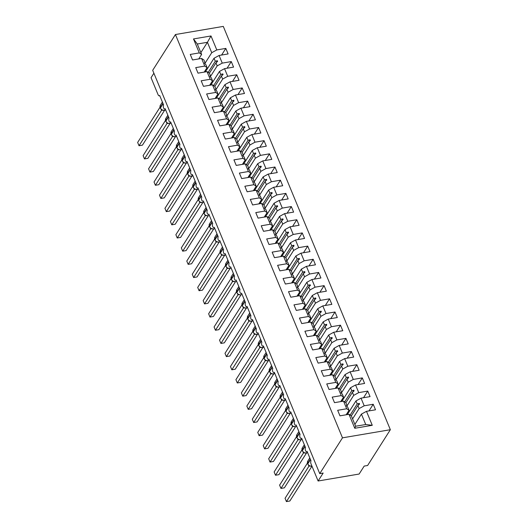 <?xml version="1.0" encoding="UTF-8"?>
<svg xmlns="http://www.w3.org/2000/svg" width="528" height="528" viewBox="0 0 528 528"><rect width="100%" height="100%" fill="white"/><g stroke="black" fill="none" stroke-linecap="round" stroke-linejoin="round"><path stroke-width="0.79" d="M390.35 429.713L367.607 465.505L364.188 466.079L359.132 474.038L318.107 481.001L323.162 473.048L319.744 473.629L342.481 437.837L390.35 429.713L223.291 26.4L175.428 34.531L342.481 437.837M318.107 481.001L311.065 464A2.336 1.063 80.4 0 1 311.005 460.832L307.072 451.341A2.336 1.063 -99.6 0 1 306.643 451.664A2.336 1.063 -99.6 0 1 305.554 450.688A2.336 1.063 80.4 0 1 305.54 447.652L301.613 438.161A2.336 1.063 -99.6 0 1 301.184 438.484A2.336 1.063 -99.6 0 1 300.089 437.507A2.336 1.063 80.4 0 1 300.082 434.471L296.155 424.981A2.336 1.063 -99.6 0 1 295.726 425.304A2.336 1.063 -99.6 0 1 294.631 424.327A2.336 1.063 80.4 0 1 294.624 421.291L290.697 411.8A2.336 1.063 -99.6 0 1 290.268 412.124A2.336 1.063 -99.6 0 1 289.172 411.147A2.336 1.063 80.4 0 1 289.166 408.111L285.232 398.62A2.336 1.063 -99.6 0 1 284.81 398.944A2.336 1.063 -99.6 0 1 283.714 397.967A2.336 1.063 80.4 0 1 283.708 394.931L279.774 385.44A2.336 1.063 -99.6 0 1 279.345 385.763A2.336 1.063 -99.6 0 1 278.256 384.787A2.336 1.063 80.4 0 1 278.249 381.751L274.316 372.26A2.336 1.063 -99.6 0 1 273.887 372.583A2.336 1.063 -99.6 0 1 272.798 371.606A2.336 1.063 80.4 0 1 272.785 368.57L268.858 359.08A2.336 1.063 -99.6 0 1 268.429 359.403A2.336 1.063 -99.6 0 1 267.333 358.426A2.336 1.063 80.4 0 1 267.326 355.39L263.399 345.899A2.336 1.063 -99.6 0 1 262.97 346.223A2.336 1.063 -99.6 0 1 261.875 345.246A2.336 1.063 80.4 0 1 261.868 342.21L257.935 332.719A2.336 1.063 -99.6 0 1 257.512 333.043A2.336 1.063 -99.6 0 1 256.417 332.066A2.336 1.063 80.4 0 1 256.41 329.03L252.476 319.539A2.336 1.063 -99.6 0 1 252.047 319.862A2.336 1.063 -99.6 0 1 250.958 318.886A2.336 1.063 80.4 0 1 250.952 315.85L247.018 306.359A2.336 1.063 -99.6 0 1 246.589 306.682A2.336 1.063 -99.6 0 1 245.5 305.705A2.336 1.063 80.4 0 1 245.494 302.669L241.56 293.179A2.336 1.063 -99.6 0 1 241.131 293.502A2.336 1.063 -99.6 0 1 240.042 292.525A2.336 1.063 80.4 0 1 240.029 289.489L236.102 279.998A2.336 1.063 -99.6 0 1 235.673 280.322A2.336 1.063 -99.6 0 1 234.577 279.345A2.336 1.063 80.4 0 1 234.571 276.309L230.644 266.818A2.336 1.063 -99.6 0 1 230.215 267.142A2.336 1.063 -99.6 0 1 229.119 266.165A2.336 1.063 80.4 0 1 229.112 263.129L225.179 253.638A2.336 1.063 -99.6 0 1 224.756 253.961A2.336 1.063 -99.6 0 1 223.661 252.985A2.336 1.063 80.4 0 1 223.654 249.949L219.721 240.458A2.336 1.063 -99.6 0 1 219.292 240.781A2.336 1.063 -99.6 0 1 218.203 239.804A2.336 1.063 80.4 0 1 218.196 236.768L214.262 227.278A2.336 1.063 -99.6 0 1 213.833 227.601A2.336 1.063 -99.6 0 1 212.744 226.624A2.336 1.063 80.4 0 1 212.731 223.588L208.804 214.097A2.336 1.063 -99.6 0 1 208.375 214.421A2.336 1.063 -99.6 0 1 207.28 213.444A2.336 1.063 80.4 0 1 207.273 210.408L203.346 200.917A2.336 1.063 -99.6 0 1 202.917 201.241A2.336 1.063 -99.6 0 1 201.821 200.264A2.336 1.063 80.4 0 1 201.815 197.228L197.888 187.737A2.336 1.063 -99.6 0 1 197.459 188.067A2.336 1.063 -99.6 0 1 196.363 187.084A2.336 1.063 80.4 0 1 196.357 184.048L192.423 174.557A2.336 1.063 -99.6 0 1 191.994 174.887A2.336 1.063 -99.6 0 1 190.905 173.903A2.336 1.063 80.4 0 1 190.898 170.867L186.965 161.377A2.336 1.063 -99.6 0 1 186.536 161.707A2.336 1.063 -99.6 0 1 185.447 160.723A2.336 1.063 80.4 0 1 185.44 157.687L181.507 148.196A2.336 1.063 -99.6 0 1 181.078 148.526A2.336 1.063 -99.6 0 1 179.989 147.543A2.336 1.063 80.4 0 1 179.975 144.507L176.048 135.016A2.336 1.063 -99.6 0 1 175.619 135.346A2.336 1.063 -99.6 0 1 174.524 134.363A2.336 1.063 80.4 0 1 174.517 131.327L170.59 121.836A2.336 1.063 -99.6 0 1 170.161 122.166A2.336 1.063 -99.6 0 1 169.066 121.183A2.336 1.063 80.4 0 1 169.059 118.147L165.125 108.656A2.336 1.063 -99.6 0 1 164.703 108.986A2.336 1.063 -99.6 0 1 163.607 108.002A2.336 1.063 80.4 0 1 163.601 104.966L159.667 95.476A2.336 1.063 -99.6 0 1 159.238 95.806L159.766 95.713M205.346 71.914L214.025 58.245L215.279 61.255L208.204 72.382M221.595 55.044L225.819 48.404L228.109 53.935L219.087 55.473L214.025 58.245M200.864 52.615L207.425 42.299L197.3 44.015L201.617 54.43L199.287 52.906L190.258 54.437L192.555 59.974L201.577 58.443L204.745 66.086L207.075 67.61L204.217 72.098M205.154 62.977L204.494 62.891L204.765 63.551L205.154 62.977L203.907 59.961L201.577 58.443M210.804 85.094L219.49 71.425L220.737 74.435L213.662 85.562M227.053 68.224L231.277 61.585L233.567 67.115L224.545 68.653L219.49 71.425M204.745 66.086L195.723 67.617L198.013 73.154L207.042 71.623L210.203 79.266L212.533 80.791L209.675 85.279M210.243 76.745L210.613 76.157L209.365 73.141L207.042 71.623M216.262 98.267L224.948 84.605L226.195 87.615L219.127 98.743M232.518 81.404L236.735 74.765L239.032 80.296L230.003 81.827L224.948 84.605M210.203 79.266L201.181 80.797L203.471 86.335L212.5 84.803L215.668 92.446L217.991 93.964L215.14 98.459M216.077 89.338L215.411 89.252L215.681 89.912L216.077 89.338L214.823 86.321L212.5 84.803M221.72 111.448L230.406 97.786L231.653 100.795L224.585 111.923M237.976 94.585L242.194 87.945L244.49 93.476L235.462 95.007L230.406 97.786M215.668 92.446L206.639 93.977L208.93 99.515L217.958 97.984L221.126 105.626L223.45 107.144L220.598 111.639M221.159 103.105L221.536 102.518L220.288 99.502L217.958 97.984M227.179 124.628L235.864 110.966L237.112 113.975L230.043 125.103M243.434 107.765L247.652 101.119L249.949 106.656L240.92 108.187L235.864 110.966M221.126 105.626L212.098 107.158L214.394 112.695L223.417 111.164L226.585 118.807L228.914 120.325L226.057 124.819M226.618 116.285L226.994 115.698L225.746 112.682L223.417 111.164M232.643 137.808L241.322 124.146L242.57 127.156L235.501 138.283M248.893 120.945L253.117 114.299L255.407 119.836L246.385 121.367L241.322 124.146M226.585 118.807L217.556 120.338L219.853 125.875L228.875 124.344L232.043 131.987L234.373 133.505L231.515 137.999M232.076 129.466L232.452 128.878L231.205 125.862L228.875 124.344M238.102 150.988L246.787 137.326L248.035 140.336L240.959 151.463M254.351 134.125L258.575 127.479L260.865 133.016L251.843 134.548L246.787 137.326M232.043 131.987L223.021 133.518L225.311 139.055L234.333 137.524L237.501 145.167L239.831 146.685L236.973 151.18M237.534 142.646L237.91 142.058L236.663 139.042L234.333 137.524M243.56 164.168L252.245 150.506L253.493 153.516L246.424 164.644M259.816 147.305L264.033 140.659L266.323 146.197L257.301 147.728L252.245 150.506M237.501 145.167L228.479 146.698L230.769 152.236L239.798 150.704L242.959 158.347L245.289 159.865L242.431 164.36M242.999 155.826L243.368 155.239L242.121 152.222L239.798 150.704M249.018 177.349L257.704 163.687L258.951 166.696L251.882 177.824M265.274 160.486L269.491 153.839L271.788 159.377L262.759 160.908L257.704 163.687M242.959 158.347L233.937 159.878L236.227 165.416L245.256 163.885L248.424 171.527L250.747 173.045L247.896 177.54M248.457 169.006L248.833 168.419L247.586 165.403L245.256 163.885M254.476 190.529L263.162 176.867L264.409 179.876L257.341 191.004M270.732 173.666L274.949 167.02L277.246 172.557L268.217 174.088L263.162 176.867M248.424 171.527L239.395 173.059L241.685 178.596L250.714 177.065L253.882 184.708L256.205 186.226L253.354 190.72M253.915 182.186L254.291 181.599L253.044 178.583L250.714 177.065M259.934 203.709L268.62 190.047L269.867 193.057L262.799 204.184M276.19 186.846L280.414 180.2L282.704 185.737L273.676 187.268L268.62 190.047M253.882 184.708L244.853 186.239L247.15 191.776L256.172 190.245L259.34 197.888L261.67 199.406L258.812 203.9M259.373 195.367L259.75 194.779L258.502 191.763L256.172 190.245M265.399 216.889L274.078 203.227L275.326 206.237L268.257 217.364M281.648 200.026L285.872 193.38L288.163 198.917L279.14 200.449L274.078 203.227M259.34 197.888L250.312 199.419L252.608 204.956L261.631 203.425L264.799 211.068L267.128 212.586L264.271 217.081M264.832 208.547L265.208 207.959L263.96 204.943L261.631 203.425M270.857 230.069L279.543 216.407L280.79 219.417L273.715 230.545M287.107 213.206L291.331 206.56L293.621 212.098L284.599 213.629L279.543 216.407M264.799 211.068L255.776 212.599L258.067 218.137L267.095 216.605L270.257 224.248L272.587 225.766L269.729 230.261M270.296 221.727L270.666 221.14L269.419 218.123L267.095 216.605M276.316 243.25L285.001 229.588L286.249 232.597L279.18 243.725M292.571 226.387L296.789 219.74L299.086 225.278L290.057 226.809L285.001 229.588M270.257 224.248L261.235 225.779L263.525 231.317L272.554 229.786L275.722 237.428L278.045 238.946L275.194 243.441M276.131 234.32L275.464 234.234L275.735 234.894L276.131 234.32L274.877 231.304L272.554 229.786M281.774 256.43L290.459 242.768L291.707 245.777L284.638 256.905M298.03 239.567L302.247 232.921L304.544 238.458L295.515 239.989L290.459 242.768M275.722 237.428L266.693 238.96L268.983 244.497L278.012 242.966L281.18 250.609L283.503 252.127L280.652 256.621M281.213 248.087L281.589 247.5L280.342 244.484L278.012 242.966M287.232 269.61L295.918 255.948L297.165 258.958L290.096 270.085M303.488 252.747L307.705 246.101L310.002 251.638L300.973 253.169L295.918 255.948M281.18 250.609L272.151 252.14L274.448 257.677L283.47 256.146L286.638 263.789L288.968 265.307L286.11 269.801M287.047 260.68L286.381 260.594L286.658 261.254L287.047 260.68L285.8 257.664L283.47 256.146M292.697 282.79L301.376 269.128L302.623 272.138L295.555 283.265M308.946 265.927L313.17 259.281L315.46 264.818L306.431 266.35L301.376 269.128M286.638 263.789L277.609 265.32L279.906 270.857L288.928 269.326L292.096 276.969L294.426 278.487L291.568 282.982M292.129 274.448L292.505 273.86L291.258 270.844L288.928 269.326M298.155 295.97L306.834 282.308L308.088 285.318L301.013 296.446M314.404 279.107L318.628 272.461L320.918 277.999L311.896 279.53L306.834 282.308M292.096 276.969L283.067 278.5L285.364 284.038L294.386 282.506L297.554 290.149L299.884 291.667L297.026 296.162M297.587 287.628L297.964 287.041L296.716 284.024L294.386 282.506M303.613 309.151L312.299 295.489L313.546 298.498L306.471 309.626M319.869 292.288L324.086 285.641L326.377 291.179L317.354 292.71L312.299 295.489M297.554 290.149L288.532 291.68L290.822 297.218L299.851 295.687L303.013 303.329L305.342 304.847L302.485 309.342M303.422 300.221L302.762 300.135L303.032 300.795L303.422 300.221L302.174 297.205L299.851 295.687M309.071 322.331L317.757 308.669L319.004 311.678L311.936 322.806M325.327 305.468L329.545 298.822L331.841 304.359L322.813 305.89L317.757 308.669M303.013 303.329L293.99 304.861L296.281 310.398L305.309 308.867L308.477 316.51L310.801 318.028L307.949 322.522M308.51 313.988L308.887 313.394L307.639 310.385L305.309 308.867M314.53 335.511L323.215 321.849L324.463 324.859L317.394 335.986M330.785 318.648L335.003 312.002L337.3 317.539L328.271 319.07L323.215 321.849M308.477 316.51L299.449 318.041L301.739 323.578L310.768 322.047L313.936 329.69L316.259 331.208L313.408 335.702M314.345 326.575L313.678 326.495L313.955 327.155L314.345 326.575L313.097 323.565L310.768 322.047M319.988 348.691L328.673 335.029L329.921 338.039L322.852 349.166M336.244 331.828L340.468 325.182L342.758 330.719L333.729 332.251L328.673 335.029M313.936 329.69L304.907 331.221L307.204 336.758L316.226 335.227L319.394 342.87L321.724 344.388L318.866 348.883M319.427 340.349L319.803 339.755L318.556 336.745L316.226 335.227M325.453 361.871L334.132 348.209L335.379 351.219L328.31 362.347M341.702 345.008L345.926 338.362L348.216 343.9L339.194 345.431L334.132 348.209M319.394 342.87L310.365 344.401L312.662 349.939L321.684 348.407L324.852 356.05L327.182 357.568L324.324 362.063M325.261 352.935L324.601 352.856L324.872 353.516L325.261 352.935L324.014 349.925L321.684 348.407M330.911 375.052L339.596 361.39L340.844 364.399L333.769 375.527M347.16 358.189L351.384 351.542L353.674 357.08L344.652 358.611L339.596 361.39M324.852 356.05L315.83 357.581L318.12 363.119L327.149 361.588L330.31 369.23L332.64 370.748L329.782 375.243M330.719 366.115L330.059 366.036L330.33 366.696L330.719 366.115L329.472 363.106L327.149 361.588M336.369 388.232L345.055 374.57L346.302 377.579L339.233 388.707M352.625 371.362L356.842 364.723L359.132 370.26L350.11 371.791L345.055 374.57M330.31 369.23L321.288 370.762L323.578 376.299L332.607 374.768L335.768 382.411L338.098 383.929L335.24 388.423M335.808 379.889L336.178 379.295L334.93 376.286L332.607 374.768M341.827 401.412L350.513 387.75L351.76 390.76L344.692 401.887M358.083 384.542L362.3 377.903L364.597 383.44L355.568 384.971L350.513 387.75M335.768 382.411L326.746 383.942L329.036 389.479L338.065 387.948L341.233 395.591L343.556 397.109L340.705 401.603M341.642 392.476L340.976 392.396L341.253 393.056L341.642 392.476L340.395 389.466L338.065 387.948M347.285 414.592L355.971 400.924L357.218 403.94L350.15 415.067M363.541 397.723L367.759 391.083L370.055 396.62L361.027 398.152L355.971 400.924M341.233 395.591L332.204 397.122L334.501 402.659L343.523 401.128L346.691 408.771L337.663 410.302L339.959 415.84L348.982 414.302L354.77 428.274L355.621 426.235L365.746 424.519L372.273 425.304L354.77 428.274M346.724 406.25L347.101 405.656L345.853 402.646L343.523 401.128M354.875 424.426L361.429 414.104L365.746 424.519M361.027 398.152L364.195 405.794L373.223 404.263L375.514 409.801L366.485 411.332L361.429 414.104M355.621 426.235L351.311 415.826L348.982 414.302M153.886 73.227L151.048 77.689L158.09 94.697A2.336 1.063 -99.6 0 0 159.238 95.806M201.617 54.43L198.759 58.918M197.3 44.015L193.499 38.933L211.002 35.963L216.79 49.936L225.819 48.404M216.79 49.936L211.735 52.708L204.811 63.598M219.087 55.473L222.248 63.116L231.277 61.585M222.248 63.116L217.193 65.888L210.276 76.778M224.545 68.653L227.713 76.296L236.735 74.765M227.713 76.296L222.651 79.068L215.734 89.958M230.003 81.827L233.171 89.476L242.194 87.945M233.171 89.476L228.116 92.248L221.192 103.138M235.462 95.007L238.63 102.656L247.652 101.119M238.63 102.656L233.574 105.428L226.651 116.318M240.92 108.187L244.088 115.837L253.117 114.299M244.088 115.837L239.032 118.609L232.109 129.499M246.385 121.367L249.546 129.017L258.575 127.479M249.546 129.017L244.49 131.789L237.574 142.679M251.843 134.548L255.004 142.197L264.033 140.659M255.004 142.197L249.949 144.969L243.032 155.859M257.301 147.728L260.469 155.377L269.491 153.839M260.469 155.377L255.407 158.149L248.49 169.039M262.759 160.908L265.927 168.557L274.949 167.02M265.927 168.557L260.872 171.329L253.948 182.219M268.217 174.088L271.385 181.738L280.414 180.2M271.385 181.738L266.33 184.51L259.406 195.4M273.676 187.268L276.844 194.918L285.872 193.38M276.844 194.918L271.788 197.69L264.865 208.58M279.14 200.449L282.302 208.098L291.331 206.56M282.302 208.098L277.246 210.87L270.329 221.76M284.599 213.629L287.767 221.278L296.789 219.74M287.767 221.278L282.704 224.05L275.788 234.94M290.057 226.809L293.225 234.458L302.247 232.921M293.225 234.458L288.169 237.23L281.246 248.12M295.515 239.989L298.683 247.639L307.705 246.101M298.683 247.639L293.627 250.411L286.704 261.301M300.973 253.169L304.141 260.819L313.17 259.281M304.141 260.819L299.086 263.591L292.162 274.481M306.431 266.35L309.599 273.999L318.628 272.461M309.599 273.999L304.544 276.771L297.62 287.661M311.896 279.53L315.058 287.179L324.086 285.641M315.058 287.179L310.002 289.951L303.085 300.841M317.354 292.71L320.522 300.353L329.545 298.822M320.522 300.353L315.46 303.131L308.543 314.021M322.813 305.89L325.981 313.533L335.003 312.002M325.981 313.533L320.925 316.312L314.002 327.202M328.271 319.07L331.439 326.713L340.468 325.182M331.439 326.713L326.383 329.492L319.46 340.382M333.729 332.251L336.897 339.893L345.926 338.362M336.897 339.893L331.841 342.672L324.918 353.562M339.194 345.431L342.355 353.074L351.384 351.542M342.355 353.074L337.3 355.852L330.383 366.742M344.652 358.611L347.82 366.254L356.842 364.723M347.82 366.254L342.758 369.032L335.841 379.922M350.11 371.791L353.278 379.434L362.3 377.903M353.278 379.434L348.216 382.213L341.299 393.103M355.568 384.971L358.736 392.614L367.759 391.083M358.736 392.614L353.681 395.393L346.757 406.283M193.499 38.933L199.287 52.906M366.485 411.332L372.273 425.304M209.392 73.194L215.945 62.878L217.193 65.888M204.765 63.551L205.828 64.594L207.075 67.61M215.945 62.878L217.622 61.367L217.345 60.707L215.279 61.255M214.85 86.374L221.404 76.058L222.651 79.068M210.613 76.157L209.953 76.072L210.223 76.732L211.286 77.774L212.533 80.791M221.404 76.058L223.08 74.547L222.809 73.887L220.737 74.435M220.308 99.554L226.862 89.239L228.116 92.248M215.681 89.912L216.744 90.955L217.991 93.964M226.862 89.239L228.538 87.727L228.268 87.067L226.195 87.615M225.766 112.735L232.327 102.419L233.574 105.428M221.536 102.518L220.869 102.432L222.202 104.135L223.45 107.144M232.327 102.419L233.996 100.907L233.726 100.247L231.653 100.795M231.224 125.915L237.785 115.599L239.032 118.609M226.994 115.698L226.327 115.612L227.667 117.315L228.914 120.325M237.785 115.599L239.455 114.088L239.184 113.428L237.112 113.975M236.683 139.095L243.243 128.779L244.49 131.789M232.452 128.878L231.792 128.792L232.063 129.452L233.125 130.495L234.373 133.505M243.243 128.779L244.919 127.268L244.642 126.608L242.57 127.156M242.147 152.275L248.701 141.959L249.949 144.969M237.91 142.058L237.25 141.973L237.521 142.633L238.583 143.675L239.831 146.685M248.701 141.959L250.378 140.448L250.1 139.788L248.035 140.336M247.606 165.455L254.159 155.14L255.407 158.149M243.368 155.239L242.708 155.153L242.979 155.813L244.042 156.856L245.289 159.865M254.159 155.14L255.836 153.628L255.565 152.968L253.493 153.516M253.064 178.636L259.624 168.32L260.872 171.329M248.833 168.419L248.167 168.333L248.437 168.993L249.5 170.036L250.747 173.045M259.624 168.32L261.294 166.808L261.023 166.148L258.951 166.696M258.522 191.816L265.082 181.493L266.33 184.51M254.291 181.599L253.625 181.513L254.958 183.216L256.205 186.226M265.082 181.493L266.752 179.989L266.482 179.329L264.409 179.876M263.98 204.996L270.541 194.674L271.788 197.69M259.75 194.779L259.083 194.693L260.423 196.396L261.67 199.406M270.541 194.674L272.217 193.169L271.94 192.509L269.867 193.057M269.445 218.176L275.999 207.854L277.246 210.87M265.208 207.959L264.548 207.874L264.818 208.534L265.881 209.576L267.128 212.586M275.999 207.854L277.675 206.349L277.398 205.689L275.326 206.237M274.903 231.356L281.457 221.034L282.704 224.05M270.666 221.14L270.006 221.054L270.277 221.714L271.339 222.757L272.587 225.766M281.457 221.034L283.133 219.529L282.863 218.869L280.79 219.417M280.361 244.537L286.915 234.214L288.169 237.23M275.735 234.894L276.797 235.937L278.045 238.946M286.915 234.214L288.592 232.709L288.321 232.049L286.249 232.597M285.82 257.717L292.38 247.394L293.627 250.411M281.589 247.5L280.922 247.414L282.256 249.117L283.503 252.127M292.38 247.394L294.05 245.89L293.779 245.23L291.707 245.777M291.278 270.897L297.838 260.575L299.086 263.591M286.658 261.254L287.714 262.297L288.968 265.307M297.838 260.575L299.508 259.07L299.237 258.41L297.165 258.958M296.736 284.077L303.296 273.755L304.544 276.771M292.505 273.86L291.845 273.775L292.116 274.435L293.179 275.477L294.426 278.487M303.296 273.755L304.973 272.25L304.696 271.59L302.623 272.138M302.201 297.257L308.755 286.935L310.002 289.951M297.964 287.041L297.304 286.955L297.574 287.615L298.637 288.658L299.884 291.667M308.755 286.935L310.431 285.43L310.154 284.77L308.088 285.318M307.659 310.438L314.213 300.115L315.46 303.131M303.032 300.795L304.095 301.838L305.342 304.847M314.213 300.115L315.889 298.61L315.619 297.95L313.546 298.498M313.117 323.618L319.671 313.295L320.925 316.312M308.887 313.394L308.22 313.315L308.491 313.975L309.553 315.018L310.801 318.028M319.671 313.295L321.347 311.791L321.077 311.131L319.004 311.678M318.575 336.798L325.136 326.476L326.383 329.492M313.955 327.155L315.011 328.198L316.259 331.208M325.136 326.476L326.806 324.971L326.535 324.311L324.463 324.859M324.034 349.978L330.594 339.656L331.841 342.672M319.803 339.755L319.136 339.676L320.476 341.378L321.724 344.388M330.594 339.656L332.27 338.151L331.993 337.491L329.921 338.039M329.492 363.158L336.052 352.836L337.3 355.852M324.872 353.516L325.934 354.559L327.182 357.568M336.052 352.836L337.729 351.331L337.451 350.671L335.379 351.219M334.957 376.339L341.51 366.016L342.758 369.032M330.33 366.696L331.393 367.739L332.64 370.748M341.51 366.016L343.187 364.511L342.916 363.851L340.844 364.399M340.415 389.519L346.969 379.196L348.216 382.213M336.178 379.295L335.518 379.216L335.788 379.876L336.851 380.919L338.098 383.929M346.969 379.196L348.645 377.692L348.374 377.032L346.302 377.579M345.873 402.699L352.433 392.377L353.681 395.393M341.253 393.056L342.309 394.099L343.556 397.109M352.433 392.377L354.103 390.872L353.833 390.212L351.76 390.76M351.331 415.879L357.892 405.557L359.139 408.573L352.579 418.889M347.101 405.656L346.434 405.577L347.767 407.279L349.021 410.289L346.163 414.784M349.021 410.289L346.691 408.771M357.892 405.557L359.561 404.052L359.291 403.392L357.218 403.94M364.195 405.794L359.139 408.573M368.999 410.903L373.223 404.263M211.002 35.963L207.425 42.299L211.735 52.708M175.428 34.531L152.684 70.316L319.744 473.629M357.944 405.504L359.291 403.392M352.486 392.324L353.833 390.212M347.028 379.144L348.374 377.032M341.57 365.963L342.916 363.851M336.112 352.783L337.451 350.671M330.653 339.603L331.993 337.491M325.189 326.423L326.535 324.311M319.73 313.243L321.077 311.131M314.272 300.062L315.619 297.95M308.814 286.882L310.154 284.77M303.356 273.702L304.696 271.59M297.898 260.528L299.237 258.41M292.433 247.348L293.779 245.23M286.975 234.168L288.321 232.049M281.516 220.988L282.863 218.869M276.058 207.808L277.398 205.689M270.6 194.627L271.94 192.509M265.135 181.447L266.482 179.329M259.677 168.267L261.023 166.148M254.219 155.087L255.565 152.968M248.761 141.907L250.1 139.788M243.302 128.726L244.642 126.608M237.844 115.546L239.184 113.428M232.379 102.366L233.726 100.247M226.921 89.186L228.268 87.067M221.463 76.006L222.809 73.887M216.005 62.825L217.345 60.707M309.936 466.072L308.953 466.138L286.42 501.6L285.054 498.307L307.435 463.089M286.42 501.6L289.839 501.019L311.936 466.244M308.953 466.138L308.299 464.765M307.936 464.125L309.005 465.564L310.16 466.099L309.349 465.703L308.979 466.099M304.478 452.892L303.494 452.958L280.962 488.42L279.596 485.126L301.976 449.909M280.962 488.42L284.381 487.839L306.478 453.064M303.494 452.958L302.841 451.585M302.478 450.945L303.541 452.384L304.702 452.918L303.89 452.522L303.521 452.925M299.02 439.712L298.036 439.778L275.504 475.24L274.138 471.946L296.512 436.729M275.504 475.24L278.923 474.659L301.019 439.883M298.036 439.778L297.383 438.405M297.013 437.765L298.082 439.204L299.244 439.738L298.432 439.342L298.056 439.745M293.561 426.532L292.578 426.598L270.039 462.059L268.679 458.766L291.053 423.548M270.039 462.059L273.458 461.479L295.561 426.703M292.578 426.598L291.925 425.225M291.555 424.585L292.624 426.023L293.779 426.558L292.974 426.162L292.598 426.565M288.103 413.351L287.14 413.417L264.581 448.879L263.215 445.586L285.595 410.368M264.581 448.879L268 448.298L290.103 413.523M287.668 413.16A1.709 1.155 -89.1 0 0 287.14 413.417L286.466 412.051M286.097 411.404L287.166 412.85L288.321 413.378L287.516 412.982L287.14 413.384M282.638 400.171L281.655 400.237L259.123 435.699L257.756 432.406L280.137 397.188M259.123 435.699L262.541 435.118L284.638 400.343M281.655 400.237L281.008 398.871M280.639 398.224L281.708 399.67L282.863 400.198L282.058 399.802L281.681 400.204M277.18 386.998L276.223 387.057L253.664 422.519L252.298 419.225L274.679 384.008M253.664 422.519L257.083 421.938L279.18 387.163M276.751 386.8A1.709 1.155 -89.1 0 0 276.223 387.057L275.543 385.691M275.18 385.044L276.25 386.489L277.405 387.017L276.593 386.621L276.223 387.024M271.722 373.817L270.739 373.877L248.206 409.339L246.84 406.045L269.214 370.828M248.206 409.339L251.625 408.758L273.722 373.982M270.739 373.877L270.085 372.511M269.722 371.864L270.791 373.309L271.946 373.837L271.135 373.441L270.765 373.844M266.264 360.637L265.28 360.697L242.748 396.158L241.382 392.865L263.756 357.647M242.748 396.158L246.167 395.578L268.264 360.802M265.28 360.697L264.627 359.33M264.257 358.684L265.333 360.129L266.488 360.657L265.676 360.261L265.3 360.664M260.806 347.457L259.822 347.516L237.283 382.978L235.924 379.685L258.298 344.467M237.283 382.978L240.702 382.397L262.805 347.622M259.822 347.516L259.169 346.15M258.799 345.503L259.868 346.949L261.023 347.477L260.218 347.081L259.842 347.483M255.341 334.277L254.364 334.336L231.825 369.798L230.459 366.505L252.839 331.287M231.825 369.798L235.244 369.217L257.341 334.442M254.364 334.336L253.711 332.97M253.341 332.323L254.41 333.769L255.565 334.297L254.76 333.901L254.384 334.303M249.883 321.097L248.899 321.156L226.367 356.618L225.001 353.324L247.381 318.107M226.367 356.618L229.786 356.037L251.882 321.262M248.899 321.156L248.252 319.79M247.883 319.143L248.952 320.588L250.107 321.116L249.295 320.72L248.926 321.123M244.424 307.916L243.441 307.976L220.909 343.438L219.542 340.144L241.923 304.927M220.909 343.438L224.327 342.857L246.424 308.081M243.441 307.976L242.788 306.61M242.425 305.963L243.494 307.408L244.649 307.936L243.837 307.54L243.467 307.943M238.966 294.736L238.009 294.796L215.45 330.257L214.084 326.964L236.458 291.746M215.45 330.257L218.869 329.677L240.966 294.901M238.537 294.538A1.709 1.155 -89.1 0 0 238.009 294.796L237.329 293.429M236.966 292.783L238.036 294.228L239.191 294.756L238.379 294.36L238.009 294.763M233.508 281.556L232.525 281.615L209.986 317.077L208.626 313.784L231 278.566M209.986 317.077L213.404 316.496L235.508 281.721M232.525 281.615L231.871 280.249M231.502 279.602L232.571 281.048L233.726 281.576L232.921 281.18L232.544 281.582M228.05 268.376L227.086 268.435L204.527 303.897L203.168 300.604L225.542 265.386M204.527 303.897L207.946 303.316L230.05 268.541M227.621 268.178A1.709 1.155 -89.1 0 0 227.086 268.435L226.413 267.069M226.043 266.422L227.113 267.868L228.268 268.396L227.462 268L227.086 268.402M222.585 255.196L221.602 255.255L199.069 290.717L197.703 287.423L220.084 252.206M199.069 290.717L202.488 290.136L224.585 255.361M221.602 255.255L220.955 253.889M220.585 253.242L221.654 254.687L222.809 255.215L222.004 254.819L221.628 255.222M217.127 242.015L216.143 242.075L193.611 277.537L192.245 274.243L214.625 239.026M193.611 277.537L197.03 276.956L219.127 242.18M216.143 242.075L215.49 240.709M215.127 240.062L216.196 241.507L217.351 242.035L216.539 241.639L216.17 242.042M211.669 228.835L210.685 228.895L188.153 264.356L186.787 261.063L209.167 225.845M188.153 264.356L191.572 263.776L213.668 229M210.685 228.895L210.032 227.528M209.669 226.882L210.738 228.327L211.893 228.855L211.081 228.459L210.712 228.862M206.21 215.655L205.227 215.714L182.695 251.176L181.328 247.883L203.702 212.665M182.695 251.176L186.113 250.595L208.21 215.82M205.227 215.714L204.574 214.348M204.204 213.701L205.28 215.147L206.435 215.675L205.623 215.279L205.247 215.681M200.752 202.475L199.789 202.534L177.23 237.996L175.87 234.703L198.244 199.485M177.23 237.996L180.649 237.415L202.752 202.64M200.323 202.277A1.709 1.155 -89.1 0 0 199.789 202.534L199.115 201.168M198.746 200.521L199.815 201.967L200.97 202.495L200.165 202.099L199.789 202.501M195.294 189.295L194.311 189.354L171.772 224.816L170.405 221.522L192.786 186.305M171.772 224.816L175.19 224.235L197.287 189.46M194.311 189.354L193.657 187.988M193.288 187.341L194.357 188.786L195.512 189.314L194.707 188.918L194.33 189.321M189.829 176.114L188.872 176.174L166.313 211.636L164.947 208.342L187.328 173.125M166.313 211.636L169.732 211.055L191.829 176.279M189.4 175.916A1.709 1.155 -89.1 0 0 188.872 176.174L188.199 174.808M187.829 174.161L188.899 175.606L190.054 176.134L189.242 175.738L188.872 176.141M184.371 162.934L183.388 162.994L160.855 198.455L159.489 195.162L181.87 159.944M160.855 198.455L164.274 197.875L186.371 163.099M183.388 162.994L182.734 161.627M182.371 160.981L183.44 162.426L184.595 162.954L183.784 162.558L183.414 162.961M178.913 149.754L177.929 149.813L155.397 185.275L154.031 181.982L176.405 146.764M155.397 185.275L158.816 184.694L180.913 149.919M177.929 149.813L177.276 148.447M178.002 149.266L179.137 149.774L178.325 149.378L177.956 149.78M173.455 136.574L172.471 136.633L149.939 172.095L148.573 168.802L170.947 133.584M149.939 172.095L153.358 171.514L175.454 136.739M172.471 136.633L171.818 135.267M171.448 134.62L172.517 136.066L173.679 136.594L172.867 136.198L172.491 136.6M167.996 123.394L167.013 123.453L144.474 158.915L143.114 155.621L165.488 120.404M144.474 158.915L147.893 158.334L169.996 123.559M167.013 123.453L166.36 122.087M165.99 121.44L167.059 122.885L168.214 123.413L167.409 123.017L167.033 123.42M162.532 110.213L161.575 110.273L139.016 145.735L137.65 142.441L160.03 107.224M139.016 145.735L142.435 145.154L164.531 110.378M162.103 110.015A1.709 1.155 -89.1 0 0 161.575 110.273L160.901 108.907M160.532 108.26L161.601 109.705L162.756 110.233L161.951 109.837L161.575 110.24M310.325 459.202L307.633 463.439L307.765 464.013L307.751 461.142A3.346 2.666 32.4 0 0 307.633 463.439L307.751 463.723M310.49 459.598L307.798 463.835A3.346 2.666 32.4 0 0 311.909 466.165A3.346 2.666 32.4 0 0 311.956 466.158M309.507 465.881A1.709 1.155 -89.1 0 0 308.979 466.138M304.867 446.021L302.174 450.259L302.306 450.833L302.293 447.962A3.346 2.666 32.4 0 0 302.174 450.259L302.293 450.542M305.032 446.417L302.339 450.655A3.346 2.666 32.4 0 0 306.451 452.984A3.346 2.666 32.4 0 0 307.567 452.529L305.151 453.083L304.148 452.694M304.049 452.701A1.709 1.155 -89.1 0 0 303.521 452.958M299.409 432.841L296.716 437.078L296.842 437.653L296.828 434.782A3.346 2.666 32.4 0 0 296.716 437.078L296.835 437.362M299.574 433.237L296.881 437.474A3.346 2.666 32.4 0 0 300.993 439.804A3.346 2.666 32.4 0 0 302.102 439.349L299.693 439.903L298.69 439.514M298.591 439.52A1.709 1.155 -89.1 0 0 298.063 439.778M293.951 419.661L291.258 423.898L291.383 424.472L291.37 421.601A3.346 2.666 32.4 0 0 291.258 423.898L291.377 424.182M294.116 420.057L291.423 424.294A3.346 2.666 32.4 0 0 295.535 426.624A3.346 2.666 32.4 0 0 296.644 426.169M293.132 426.34A1.709 1.155 -89.1 0 0 292.598 426.598M288.493 406.481L285.8 410.718L285.925 411.292L285.912 408.421A3.346 2.666 32.4 0 0 285.8 410.718L285.919 411.002M288.651 406.877L285.958 411.114A3.346 2.666 32.4 0 0 290.077 413.444A3.346 2.666 32.4 0 0 291.185 412.988L288.776 413.543L287.767 413.153M283.028 393.301L280.335 397.538L280.467 398.112L280.454 395.241A3.346 2.666 32.4 0 0 280.335 397.538L280.454 397.822M283.193 393.697L280.5 397.934A3.346 2.666 32.4 0 0 284.618 400.27A3.346 2.666 32.4 0 0 285.727 399.808M282.209 399.98A1.709 1.155 -89.1 0 0 281.681 400.237M277.57 380.12L274.877 384.358L275.009 384.932L274.996 382.061A3.346 2.666 32.4 0 0 274.877 384.358L274.996 384.641M277.735 380.516L275.042 384.754A3.346 2.666 32.4 0 0 279.154 387.09A3.346 2.666 32.4 0 0 280.269 386.628L277.853 387.182L276.85 386.793M272.111 366.94L269.419 371.177L269.551 371.752L269.537 368.881A3.346 2.666 32.4 0 0 269.419 371.177L269.537 371.461M272.276 367.336L269.584 371.573A3.346 2.666 32.4 0 0 273.695 373.91A3.346 2.666 32.4 0 0 274.811 373.448L272.395 374.002L271.392 373.613M271.293 373.619A1.709 1.155 -89.1 0 0 270.765 373.877M266.653 353.76L263.96 357.997L264.086 358.571L264.073 355.7A3.346 2.666 32.4 0 0 263.96 357.997L264.079 358.281M266.818 354.156L264.125 358.393A3.346 2.666 32.4 0 0 268.237 360.73A3.346 2.666 32.4 0 0 269.346 360.268M265.835 360.439A1.709 1.155 -89.1 0 0 265.307 360.697M261.195 340.58L258.502 344.817L258.628 345.391L258.614 342.52A3.346 2.666 32.4 0 0 258.502 344.817L258.621 345.101M261.36 340.976L258.667 345.213A3.346 2.666 32.4 0 0 262.779 347.549A3.346 2.666 32.4 0 0 263.888 347.087L261.479 347.642L260.476 347.252M260.377 347.259A1.709 1.155 -89.1 0 0 259.842 347.516M255.737 327.4L253.044 331.637L253.169 332.211L253.156 329.34A3.346 2.666 32.4 0 0 253.044 331.637L253.156 331.921M255.895 327.796L253.202 332.033A3.346 2.666 32.4 0 0 257.321 334.369A3.346 2.666 32.4 0 0 258.43 333.907M254.912 334.079A1.709 1.155 -89.1 0 0 254.384 334.336M250.272 314.219L247.579 318.457L247.711 319.031L247.698 316.16A3.346 2.666 32.4 0 0 247.579 318.457L247.698 318.74M250.437 314.615L247.744 318.853A3.346 2.666 32.4 0 0 251.863 321.189A3.346 2.666 32.4 0 0 252.971 320.727L250.556 321.281L249.553 320.892M249.454 320.899A1.709 1.155 -89.1 0 0 248.926 321.156M244.814 301.039L242.121 305.276L242.253 305.851L242.24 302.98A3.346 2.666 32.4 0 0 242.121 305.276L242.24 305.56M244.979 301.435L242.286 305.672A3.346 2.666 32.4 0 0 246.398 308.009A3.346 2.666 32.4 0 0 247.513 307.547M243.995 307.718A1.709 1.155 -89.1 0 0 243.467 307.976M239.356 287.859L236.663 292.096L236.788 292.67L236.775 289.799A3.346 2.666 32.4 0 0 236.663 292.096L236.782 292.38M239.521 288.255L236.828 292.492A3.346 2.666 32.4 0 0 240.94 294.829A3.346 2.666 32.4 0 0 242.048 294.367M233.897 274.679L231.205 278.916L231.33 279.49L231.317 276.619A3.346 2.666 32.4 0 0 231.205 278.916L231.323 279.2M234.062 275.075L231.37 279.312A3.346 2.666 32.4 0 0 235.481 281.648A3.346 2.666 32.4 0 0 236.59 281.186M233.079 281.358A1.709 1.155 -89.1 0 0 232.551 281.615M228.439 261.499L225.746 265.736L225.872 266.317L225.859 263.439A3.346 2.666 32.4 0 0 225.746 265.736L225.865 266.02M228.598 261.895L225.905 266.132A3.346 2.666 32.4 0 0 230.023 268.468A3.346 2.666 32.4 0 0 231.132 268.006M222.974 248.318L220.288 252.556L220.414 253.136L220.4 250.259A3.346 2.666 32.4 0 0 220.288 252.556L220.4 252.839M223.139 248.714L220.447 252.952A3.346 2.666 32.4 0 0 224.565 255.288A3.346 2.666 32.4 0 0 225.674 254.826L224.776 255.314L222.255 254.991M222.156 254.998A1.709 1.155 -89.1 0 0 221.628 255.255M217.516 235.138L214.823 239.375L214.955 239.956L214.942 237.079A3.346 2.666 32.4 0 0 214.823 239.375L214.942 239.659M217.681 235.534L214.988 239.771A3.346 2.666 32.4 0 0 219.1 242.108A3.346 2.666 32.4 0 0 220.216 241.646L219.318 242.134L216.797 241.811M216.698 241.817A1.709 1.155 -89.1 0 0 216.17 242.075M212.058 221.958L209.365 226.195L209.497 226.776L209.484 223.898A3.346 2.666 32.4 0 0 209.365 226.195L209.484 226.479M212.223 222.354L209.53 226.591A3.346 2.666 32.4 0 0 213.642 228.928A3.346 2.666 32.4 0 0 214.757 228.466M211.24 228.637A1.709 1.155 -89.1 0 0 210.712 228.895M206.6 208.778L203.907 213.015L204.032 213.596L204.019 210.718A3.346 2.666 32.4 0 0 203.907 213.015L204.026 213.299M206.765 209.174L204.072 213.411A3.346 2.666 32.4 0 0 208.184 215.747A3.346 2.666 32.4 0 0 209.293 215.285L208.395 215.774L205.88 215.45M205.781 215.457A1.709 1.155 -89.1 0 0 205.253 215.714M201.142 195.598L198.449 199.835L198.574 200.416L198.561 197.538A3.346 2.666 32.4 0 0 198.449 199.835L198.568 200.119M201.307 195.994L198.614 200.231A3.346 2.666 32.4 0 0 202.726 202.567A3.346 2.666 32.4 0 0 203.834 202.105M195.683 182.417L192.991 186.655L193.116 187.235L193.103 184.364A3.346 2.666 32.4 0 0 192.991 186.655L193.109 186.938M195.842 182.813L193.149 187.051A3.346 2.666 32.4 0 0 197.267 189.387A3.346 2.666 32.4 0 0 198.376 188.925M194.858 189.097A1.709 1.155 -89.1 0 0 194.33 189.354M190.219 169.237L187.526 173.474L187.658 174.055L187.645 171.184A3.346 2.666 32.4 0 0 187.526 173.474L187.645 173.758M190.384 169.633L187.691 173.87A3.346 2.666 32.4 0 0 191.809 176.207A3.346 2.666 32.4 0 0 192.918 175.745L190.502 176.299L189.499 175.91M184.76 156.057L182.068 160.294L182.2 160.875L182.186 158.004A3.346 2.666 32.4 0 0 182.068 160.294L182.186 160.578M184.925 156.453L182.233 160.69A3.346 2.666 32.4 0 0 186.344 163.027A3.346 2.666 32.4 0 0 187.46 162.565M183.942 162.736A1.709 1.155 -89.1 0 0 183.414 162.994M176.913 147.8L176.728 144.824A3.346 2.666 32.4 0 0 176.609 147.114L176.728 147.398M179.302 142.877L176.609 147.114L176.774 147.51A3.346 2.666 32.4 0 0 180.886 149.846A3.346 2.666 32.4 0 0 181.995 149.384L179.586 149.939L178.583 149.549M177.976 149.239L176.774 147.51L179.467 143.273M178.484 149.556A1.709 1.155 -89.1 0 0 177.956 149.813M173.844 129.697L171.151 133.934L171.277 134.515L171.263 131.644A3.346 2.666 32.4 0 0 171.151 133.934L171.27 134.218M174.009 130.093L171.316 134.33A3.346 2.666 32.4 0 0 175.428 136.666A3.346 2.666 32.4 0 0 176.537 136.204M173.026 136.376A1.709 1.155 -89.1 0 0 172.498 136.633M168.386 116.516L165.693 120.754L165.818 121.334L165.805 118.463A3.346 2.666 32.4 0 0 165.693 120.754L165.812 121.037M168.551 116.912L165.858 121.15A3.346 2.666 32.4 0 0 169.97 123.486A3.346 2.666 32.4 0 0 171.079 123.024M167.567 123.196A1.709 1.155 -89.1 0 0 167.033 123.453M162.928 103.336L160.235 107.573L160.36 108.154L160.347 105.283A3.346 2.666 32.4 0 0 160.235 107.573L160.347 107.857M163.086 103.732L160.393 107.969A3.346 2.666 32.4 0 0 164.512 110.306A3.346 2.666 32.4 0 0 165.62 109.844L163.205 110.398L162.202 110.009M306.643 451.664L307.171 451.579M301.184 438.484L301.712 438.398M295.726 425.304L296.254 425.218M290.268 412.124L290.789 412.038M284.81 398.944L285.331 398.858M279.345 385.763L279.873 385.678M273.887 372.583L274.415 372.497M268.429 359.403L268.957 359.317M262.97 346.223L263.492 346.137M257.512 333.043L258.034 332.957M252.047 319.862L252.575 319.777M246.589 306.682L247.117 306.596M241.131 293.502L241.659 293.416M235.673 280.322L236.201 280.236M230.215 267.142L230.736 267.056M224.756 253.961L225.278 253.876M219.292 240.781L219.82 240.695M213.833 227.601L214.361 227.515M208.375 214.421L208.903 214.335M202.917 201.241L203.438 201.155M197.459 188.067L197.98 187.975M191.994 174.887L192.522 174.794M186.536 161.707L187.064 161.614M181.078 148.526L181.606 148.434M175.619 135.346L176.147 135.254M170.161 122.166L170.683 122.074M164.703 108.986L165.224 108.893M307.751 461.142L309.797 457.921M309.606 465.874L311.989 466.231M302.293 447.962L304.339 444.741M296.828 434.782L298.881 431.561M291.37 421.601L293.423 418.381M293.198 426.373L295.746 426.65L296.65 426.182M285.912 408.421L287.958 405.2M280.454 395.241L282.5 392.02M282.308 399.973L283.312 400.363L285.734 399.821M274.996 382.061L277.042 378.84M269.537 368.881L271.583 365.66M264.073 355.7L266.125 352.48M265.934 360.433L266.937 360.822L269.353 360.281M258.614 342.52L260.66 339.299M253.156 329.34L255.202 326.119M255.011 334.072L256.021 334.462L258.436 333.92M247.698 316.16L249.744 312.939M242.24 302.98L244.286 299.759M244.094 307.712L245.098 308.101L247.52 307.56M236.775 289.799L238.828 286.579M238.603 294.578L241.151 294.855L242.055 294.38M231.317 276.619L233.369 273.398M233.178 281.351L235.693 281.675L236.597 281.2M225.859 263.439L227.905 260.218M227.72 268.171L230.234 268.495L231.139 268.019M220.4 250.259L222.446 247.038M214.942 237.079L216.988 233.858M209.484 223.898L211.53 220.678M211.339 228.631L213.86 228.954L214.764 228.479M204.019 210.718L206.072 207.497M198.561 197.538L200.607 194.317M200.422 202.27L202.937 202.594L203.841 202.118M193.103 184.364L195.149 181.137M194.957 189.09L195.967 189.479L198.383 188.945M187.645 171.184L189.691 167.957M182.186 158.004L184.232 154.777M184.041 162.73L185.044 163.119L187.466 162.584M176.728 144.824L178.774 141.596M171.263 131.644L173.316 128.416M173.125 136.369L174.128 136.759L176.543 136.224M165.805 118.463L167.851 115.236M167.666 123.189L168.67 123.578L171.085 123.044M160.347 105.283L162.393 102.056"/></g></svg>
